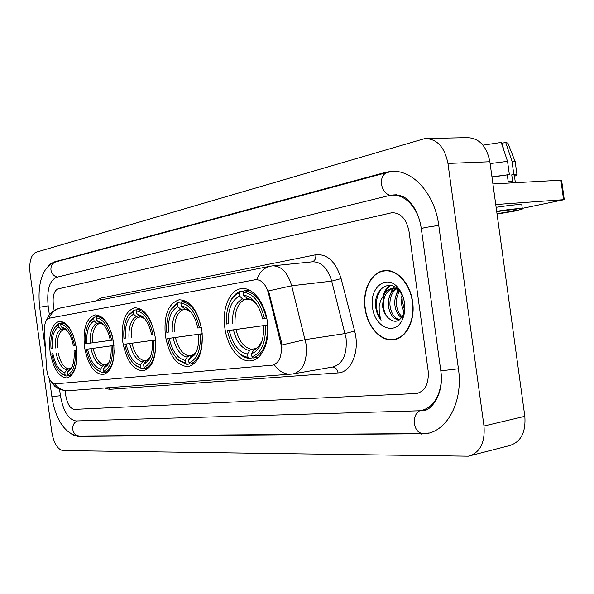 <?xml version="1.0" encoding="UTF-8"?>
<svg xmlns="http://www.w3.org/2000/svg" width="594" height="594" viewBox="0 0 594 594"><rect width="100%" height="100%" fill="white"/><g stroke="black" fill="none" stroke-linecap="round" stroke-linejoin="round"><path stroke-width="0.89" d="M76.322 347.839C73.129 330.709 67.471 321.859 59.348 321.272C51.552 324.138 48.456 334.184 50.045 351.41C53.126 368.406 58.806 377.257 67.07 377.97C74.762 375.267 77.844 365.221 76.322 347.839M201.93 330.739C197.973 310.565 190.384 300.245 179.158 299.784C168.236 303.4 163.64 315.377 165.37 335.714C169.156 355.732 176.789 366.045 188.261 366.661C198.983 363.253 203.542 351.277 201.93 330.739M155.227 337.095C151.567 318.05 144.721 308.271 134.704 307.759C125.007 311.085 120.998 322.342 122.683 341.528C126.203 360.424 133.071 370.196 143.295 370.856C152.836 367.716 156.816 356.467 155.227 337.095M113.625 342.76C110.209 324.725 104.002 315.436 95.01 314.879C86.338 317.953 82.826 328.571 84.459 346.725C87.749 364.619 93.978 373.916 103.148 374.606C111.687 371.696 115.177 361.078 113.625 342.76M267.374 321.837C264.939 302.346 252.353 286.761 241.268 288.647C229.588 289.79 221.956 308.561 224.814 327.628C227.183 346.718 239.538 362.748 251.076 360.796C262.303 359.712 270.277 341.298 267.374 321.837M281.177 345.129L268.495 293.31C265.77 284.14 261.479 279.596 255.628 279.67L49.154 318.236C45.842 319.431 44.268 323.708 44.446 331.058L46.525 367.946C47.639 377.68 50.505 382.996 55.116 383.873L272.572 365.154C279.165 363.157 282.039 356.482 281.177 345.129M412.63 301.967C410.335 283.331 396.666 268.622 384.266 270.641C371.205 271.955 362.258 290.162 365.043 308.449C367.285 326.767 380.747 341.906 393.659 339.753C406.192 338.439 415.451 320.582 412.63 301.967M386.583 270.508L385.268 270.886M256.816 279.566C259.437 272.134 263.966 267.679 270.404 266.201L272.52 265.882C281.229 265.741 287.607 272.371 291.669 285.781L306.148 344.505C307.373 361.159 303.066 370.953 293.206 373.893L291.216 374.138C284.519 374.495 278.883 371.369 274.309 364.768L273.106 365.065M293.822 373.789L332.766 367.018C342.797 364.077 347.238 354.499 346.079 338.276L331.704 281.133L291.669 285.781L268.547 290.904L281.356 341.713L281.883 347.898M65.726 395.389C67.3 404.031 70.203 408.702 74.428 409.392L416.728 393.518C425.23 391.097 429.039 383.553 428.148 370.886L409.021 231.445C406.474 219.045 400.794 212.793 391.981 212.704L57.952 288.922C54.069 290.718 52.524 295.99 53.326 304.737L54.128 310.603L53.326 304.737C52.524 295.99 54.069 290.718 57.952 288.922L391.981 212.704C400.794 212.793 406.474 219.045 409.021 231.445L428.148 370.886C429.039 383.553 425.23 391.097 416.728 393.518L74.428 409.392C70.203 408.702 67.3 404.031 65.726 395.389L65.073 390.6L65.726 395.389M394.676 339.226L396.05 339.233M365.28 308.42C367.493 326.552 380.821 341.528 393.592 339.397C405.999 338.097 415.161 320.426 412.37 302.004C410.105 283.561 396.577 269 384.296 270.998C371.376 272.297 362.526 290.317 365.28 308.42M404.069 312.711L401.247 303.489L402.249 295.144M404.588 310.41L402.843 303.267L403.2 297.349M401.574 317.805C397.728 315.139 395.478 310.662 394.81 304.373C394.498 298.745 395.901 294.052 399.027 290.288M402.22 316.877C398.901 313.988 396.963 309.741 396.428 304.15C396.109 299.22 397.215 294.891 399.762 291.171M399.235 320.025C393.243 319.305 389.605 314.389 388.32 305.264C388.082 297.364 390.562 291.795 395.767 288.565M399.695 319.698C394.282 318.25 391.03 313.365 389.946 305.041C389.694 297.639 391.914 292.226 396.629 288.803M403.281 297.557L399.688 291.075C389.931 278.178 374.175 289.011 375.512 305.813L375.653 307.001C376.403 312.184 378.215 316.609 381.073 320.27L379.284 313.743L379.143 306.526L380.598 300.549L383.65 295.5L382.506 306.066C383.227 310.833 385.031 314.672 387.912 317.582C385.313 314.538 383.813 310.662 383.412 305.94C383.241 296.547 386.523 290.674 393.243 288.32M383.65 295.5C385.625 291.409 388.535 289.04 392.382 288.394L396.398 288.729L400.096 290.615M392.382 288.394L398.819 288.781M404.514 303.074C403.653 297.238 401.611 292.285 398.388 288.231C387.021 273.277 369.045 287.37 372.542 307.432C374.569 327.65 395.626 336.456 402.584 319.082C404.618 314.3 405.264 308.962 404.514 303.074M387.912 317.582C393.911 323.21 399.012 322.364 403.215 315.043L404.789 308.895M381.073 320.27C374.673 309.355 374.784 298.797 381.407 288.587M384.452 294.023L387.028 289.003L390.458 285.402M390.897 293.362L393.451 288.313M393.495 288.253L394.654 286.768M397.282 292.708L398.544 289.768M382.93 296.391C384.325 291.387 386.627 287.704 389.857 285.343M388.862 298.44L392.597 288.484M392.686 288.357L394.164 286.516M395.255 297.988L398.017 289.352M401.603 297.557L402.071 294.795M492.923 183.954L561.597 180.153L564.263 199.591M522.282 208.375L564.27 199.651L495.752 204.536M497.007 213.714L510.743 211.405L516.379 209.89C516.015 209.14 509.466 209.741 496.733 211.679M502.004 144.802L502.747 144.52M515.072 161.486L507.944 143.184L505.665 142.322L502.561 143.154L503.326 148.738M497.059 214.078L514.642 211.093L522.371 209.021C522.074 208.011 513.506 208.769 496.673 211.293M482.996 145.174L501.21 142.441L507.543 161.338L509.362 174.584L491.981 177.101M509.362 174.584L491.951 176.856M507.543 161.338L490.124 163.595M522.319 208.65L521.829 205.108C521.525 204.039 512.964 204.774 496.131 207.306M515.354 182.67L514.374 175.564C514.864 175.089 513.981 174.851 511.738 174.851L513.803 174.361L511.991 161.16L505.665 142.322M507.298 175.074L508.204 181.69L512.637 181.437L511.738 174.851M514.478 176.307L517.04 175.171C517.612 174.614 516.528 174.339 513.803 174.361M515.295 162.065C515.74 161.479 514.642 161.182 511.991 161.16M231.155 300.081C233.345 296.503 236.011 294.127 239.159 292.946L239.59 296.087C231.593 300.185 227.829 309.407 228.304 323.752L226.529 324.005C225.906 314.471 227.45 306.497 231.155 300.081L229.551 303.192M249.079 299.109L244.579 299.651L242.508 298.886L239.59 296.087M266.803 318.391L262.57 318.948C260.818 310.981 257.729 304.729 253.319 300.185C250.193 297.119 246.948 295.522 243.585 295.404L243.154 292.248L244.067 290.748L249.354 290.132M235.967 349.933L239.063 353.393C242.307 356.43 245.701 358.1 249.242 358.397L247.965 357.209C244.594 356.905 241.364 355.309 238.276 352.413C233.011 347.223 229.395 339.968 227.435 330.658L267.723 325.037M253.044 357.796L249.242 358.397M239.159 292.946L240.073 291.454C236.761 292.679 233.954 295.166 231.653 298.923M240.073 291.454L243.904 291.008M243.154 292.248C253.259 293.414 260.38 302.22 264.508 318.681L266.468 318.414C262.154 301.113 254.685 291.899 244.067 290.748M227.435 330.658L229.217 330.42C232.618 344.372 238.721 352.249 247.535 354.069L247.965 357.209M228.304 323.752L226.529 324.005M264.508 318.681L262.57 318.948M247.535 354.069L249.584 350.579L251.381 349.279L255.91 348.589M267.731 325.067L229.217 330.42M243.585 295.404L248.069 298.99C252.056 299.398 255.346 302.702 254.997 302.502L250.839 299.421L246.51 298.218M267.746 325.326L265.466 325.638C265.912 342.597 261.427 352.985 251.997 356.816L253.282 358.011C263.201 354.061 267.916 343.184 267.419 325.371M253.282 358.011L258.561 357.165M251.997 356.816L251.566 353.653C254.752 352.643 257.44 350.26 259.615 346.51C262.674 340.949 263.974 334.073 263.528 325.891L265.466 325.638M255.153 348.908L253.623 350.156L251.566 353.653M263.528 325.891L267.746 325.282M171.235 309.192L177.428 303.734L177.829 306.645C170.975 310.35 167.82 318.852 168.354 332.157L166.817 332.373C166.172 322.876 167.642 315.147 171.235 309.192L170.248 310.914M186.345 309.467L182.618 309.927L180.621 309.222L177.829 306.645M201.411 327.554L197.795 328.029C196.05 319.98 193.035 313.855 188.744 309.652L185.038 307.046L181.259 306.059L180.858 303.133L181.749 301.737L186.115 301.217M176.752 358.331L178.943 360.595L186.813 364.412L185.588 363.313L178.103 359.667C173.069 354.878 169.587 347.839 167.664 338.55L202.264 333.731M190.087 363.899L186.813 364.412M177.428 303.734L178.319 302.339L171.792 308.063M178.319 302.339L181.615 301.952M180.858 303.133C189.568 304.328 195.76 312.555 199.45 327.799L201.247 327.554C197.394 311.531 190.897 302.925 181.749 301.737M167.664 338.55L169.201 338.35C172.26 351.306 177.591 358.657 185.187 360.395L185.588 363.313M168.354 332.157L166.817 332.373M199.45 327.799L197.795 328.029M185.187 360.395L187.184 357.157L188.914 355.947L192.671 355.375M202.272 333.754L169.201 338.35M181.259 306.059L185.514 309.355C186.375 309.103 188.06 309.942 190.57 311.872L184.066 308.65M202.287 333.969L200.334 334.236C200.876 349.911 197.119 359.489 189.055 362.971L190.28 364.077C198.775 360.484 202.725 350.46 202.123 333.991M190.28 364.077L194.646 363.394M189.055 362.971L188.654 360.046L194.862 354.625C197.884 349.428 199.153 342.708 198.671 334.459L200.334 334.236M192.077 355.643L190.652 356.794L188.654 360.046M198.671 334.459L202.287 333.939M128.133 315.911L133.219 311.456L133.598 314.204C127.51 317.634 124.747 325.631 125.319 338.186L123.953 338.38C123.292 328.987 124.688 321.495 128.133 315.911L127.487 316.966M141.446 316.884L138.224 317.285L136.293 316.632L133.598 314.204M136.278 310.922C144.038 312.132 149.614 319.928 153 334.311L151.529 334.511C149.814 326.492 146.896 320.522 142.768 316.587L136.657 313.684L136.278 310.922L137.14 309.6L140.912 309.147M153 334.311L151.529 334.511M133.932 363.922L135.632 365.614L142.1 368.718L134.779 364.716C129.975 360.246 126.626 353.415 124.747 344.216L155.554 339.931M145.01 368.265L142.1 368.718M133.219 311.456L134.088 310.142L128.72 314.813M134.088 310.142L137.021 309.786M154.685 334.08C151.143 318.963 145.3 310.811 137.14 309.6M124.747 344.216L126.121 344.037C128.943 356.289 133.754 363.253 140.54 364.931L140.919 367.679M125.319 338.186L123.953 338.38M140.54 364.931L142.486 361.865L144.171 360.721L147.409 360.231M155.554 339.954L126.121 344.037M136.657 313.684L139.36 316.119L144.669 318.718L139.36 316.119M155.569 340.139L153.831 340.377C154.433 355.138 151.158 364.137 144 367.382L145.188 368.421C152.725 365.072 156.163 355.65 155.517 340.147M145.188 368.421L148.953 367.834M144 367.382L143.622 364.619L148.708 360.224C151.648 355.331 152.866 348.782 152.361 340.57L153.831 340.377M146.911 360.469L145.575 361.538L143.622 364.619M152.361 340.57L155.569 340.11M113.187 340.013L85.581 343.755C84.912 334.511 86.219 327.272 89.508 322.037L93.726 318.362L94.082 320.96C88.64 324.153 86.219 331.697 86.806 343.584L113.179 339.998M101.351 323.507L98.552 323.856L96.688 323.247L94.082 320.96M113.164 339.909L110.291 340.295C108.62 332.358 105.814 326.552 101.878 322.876L96.822 320.493L96.466 317.879L97.305 316.624L100.579 316.231M95.419 368.688L96.792 370.003L102.153 372.564L95.924 369.141C91.365 364.968 88.172 358.353 86.338 349.287L113.929 345.456M104.767 372.163L102.153 372.564M93.726 318.362L94.572 317.107L90.117 320.968L89.107 322.661M94.572 317.107L97.193 316.788M112.192 335.543C108.576 323.737 103.616 317.434 97.305 316.624M113.164 339.894L111.613 340.11C108.479 326.5 103.43 319.089 96.466 317.879M86.338 349.287L87.57 349.124C90.191 360.744 94.55 367.359 100.653 368.985L101.01 371.584M86.806 343.584L85.581 343.755M111.613 340.11L110.291 340.295M100.653 368.985L102.547 366.075L104.18 364.983L106.994 364.568M113.937 345.47L87.57 349.124M96.822 320.493L99.436 322.787L103.809 324.918L99.436 322.787M113.951 345.634L112.392 345.849C113.038 359.793 110.165 368.28 103.772 371.317L104.923 372.297C110.796 369.832 113.877 362.414 114.182 350.059M104.923 372.297L108.197 371.792M103.772 371.317L103.415 368.703L107.625 365.087C110.447 360.499 111.598 354.143 111.078 346.02L112.392 345.849M105.316 365.785L108.94 362.592L105.316 365.785L103.415 368.703M111.078 346.02L113.944 345.611M54.707 327.636L58.234 324.562L58.568 327.034C53.675 330.019 51.537 337.154 52.146 348.448L51.039 348.604C50.356 339.523 51.581 332.536 54.707 327.636L54.485 327.962M65.333 329.462L62.89 329.774L61.085 329.195L58.568 327.034M75.891 345.136L73.307 345.478C71.674 337.652 68.993 332.024 65.251 328.593L61.034 326.611L60.699 324.131L61.516 322.936L64.375 322.587M60.892 373.054C56.579 369.156 53.534 362.756 51.752 353.853L52.866 353.712C55.309 364.753 59.289 371.057 64.805 372.624L65.14 375.096L60.892 373.054L61.761 373.886L66.246 376.017L65.14 375.096M60.625 372.832L61.761 373.886M68.6 375.66L66.246 376.017M58.234 324.562L59.051 323.374L55.324 326.596M59.051 323.374L61.42 323.084M73.411 335.914C70.055 327.732 66.09 323.403 61.516 322.936M75.891 345.121L74.495 345.314C71.592 332.402 66.988 325.341 60.699 324.131M51.752 353.853L52.866 353.712M52.146 348.448L51.039 348.604M74.495 345.314L73.307 345.478M64.805 372.624L66.647 369.862L68.236 368.822L70.686 368.458M61.034 326.611L63.558 328.786L66.966 330.368M76.633 350.564L75.238 350.757C75.906 363.974 73.374 372.007 67.634 374.851L68.741 375.779C73.032 374.109 75.69 368.867 76.723 360.068M68.741 375.779L71.607 375.341M67.634 374.851L67.293 372.371L70.805 369.364C73.5 365.065 74.584 358.91 74.05 350.913L75.238 350.757M72.008 367.151L69.142 369.594L67.293 372.371M74.05 350.913L76.633 350.542M418.206 216.157C411.635 201.537 402.539 194.52 390.934 195.114L56.371 277.361C49.421 280.717 46.681 290.199 48.136 305.806L49.384 314.887M59.534 389.115L60.44 395.745C63.224 411.182 68.414 419.587 76.01 420.96L420.418 410.751C431.838 408.249 438.743 399.019 441.134 383.063M51.767 431.912C53.787 443.146 57.499 449.368 62.905 450.594L468.339 456.192C479.989 452.88 485.201 442.827 483.984 426.017L447.95 163.439C444.609 146.978 436.909 138.692 424.836 138.565L35.789 252.324C30.918 254.945 29.017 261.932 30.079 273.292L51.767 431.912M470.879 455.539L508.932 445.76C520.671 442.441 525.972 432.625 524.829 416.32L489.872 161.739C486.597 145.79 478.883 137.756 466.721 137.645L427.212 138.513M69.609 432.781L73.871 435.476L78.118 436.382L425.905 433.724C447.542 430.992 463.305 401.225 458.434 368.837L438.743 225.319C434.719 192.916 411.627 168.496 390.095 171.525L385.254 172.431L54.269 261.939L50.401 263.959L47.015 267.716M280.546 341.84L281.356 341.713M268.495 293.31L269.305 293.213M96.146 300.883L100.475 298.173L315.822 254.759C327.301 253.727 335.729 261.679 341.105 278.601L354.633 331.058C360.172 351.032 351.292 372.646 338.068 372.913L109.437 389.352L108.932 387.682M109.437 389.352L104.707 387.993M281.838 344.988L305.205 339.642L345.151 333.546L354.633 331.058M54.611 383.88C58.42 388.714 63.172 390.971 68.867 390.659L290.815 374.168M49.02 318.258C51.381 312.607 55.331 309.155 60.855 307.9L270.404 266.201M341.105 278.601L331.704 281.133C327.665 268.087 321.213 261.65 312.355 261.82L272.958 265.837M312.162 261.843C314.872 260.833 316.097 258.472 315.822 254.759M100.431 300.029L100.475 298.173M338.068 372.913C337.325 369.245 335.513 367.292 332.625 367.04M563.565 199.599L560.885 180.064M244.579 299.651C237.942 303.192 234.756 310.914 235.031 322.832M233.457 329.848C236.509 341.988 241.884 348.901 249.584 350.579M242.508 298.886C235.536 302.561 232.217 310.655 232.544 323.173M256.935 304.722L253.319 300.185M235.944 329.499C238.885 341.053 244.03 347.646 251.381 349.279M253.623 350.156L255.873 349.072L258.435 346.874L261.932 341.067M182.618 309.927C176.923 313.127 174.25 320.255 174.591 331.303M173.099 337.815C175.839 349.101 180.539 355.546 187.184 357.157M180.621 309.222C174.651 312.548 171.859 320.018 172.253 331.623M191.468 312.786L188.744 309.652M175.438 337.496C178.081 348.233 182.573 354.38 188.914 355.947M190.652 356.794L196.035 351.997L196.688 350.809M138.224 317.285C133.167 320.255 130.828 326.952 131.215 337.385M129.782 343.54C132.314 354.202 136.546 360.313 142.486 361.865M136.293 316.632C130.992 319.713 128.549 326.73 128.98 337.689M145.033 319.06L142.768 316.587M132.017 343.228C134.444 353.378 138.499 359.207 144.171 360.721M145.575 361.538L150.26 357.172M98.552 323.856C94.038 326.626 91.981 332.944 92.389 342.82M91.016 348.656C93.362 358.769 97.208 364.575 102.547 366.075M96.688 323.247C91.944 326.121 89.805 332.744 90.258 343.109M93.154 348.359C95.404 357.982 99.087 363.528 104.18 364.983M107.625 365.087L108.969 362.548M62.89 329.774C58.828 332.358 57.017 338.342 57.447 347.72M56.126 353.267C58.316 362.875 61.821 368.406 66.647 369.862M61.085 329.195C56.824 331.883 54.93 338.149 55.405 347.995M66.951 330.346L63.558 328.786M58.167 352.985C60.269 362.132 63.625 367.411 68.236 368.822M69.142 369.594L72 367.174M407.573 433.665L79.707 436.003C75.935 435.766 73.619 433.59 72.75 429.462C72.453 425.467 73.931 422.624 77.175 420.923M51.878 396.651L60.432 395.723M39.65 307.232L48.144 305.828M45.523 350.17L39.65 307.209C38.194 293.221 39.375 282.098 43.176 273.841C45.976 267.671 50.2 263.684 55.866 261.887C52.317 263.142 50.676 265.86 50.95 270.047C51.745 273.975 53.928 276.321 57.514 277.079M393.287 171.384L387.206 172.468C382.915 174.064 381.014 178.007 381.504 184.274C382.655 190.28 385.469 193.934 389.946 195.248M438.751 225.378L424.71 227.569L421.302 228.675M458.427 368.785L444.312 370.441L440.733 370.27M429.017 432.996L423.054 433.553C418.473 433.197 415.57 429.922 414.345 423.722C413.84 417.634 415.562 413.35 419.513 410.877M489.872 161.739L447.95 163.439M524.829 416.32L483.984 426.017M80.153 435.996L78.118 436.382M56.333 261.761L54.269 261.939M387.8 172.319L385.254 172.431M423.633 433.546L421.146 434.117M255.628 279.67L256.378 279.588M272.898 365.095L273.433 365.006M251.596 360.714L251.076 360.796M188.632 366.602L188.261 366.661M384.682 270.589L384.266 270.641M49.584 379.455L54.492 385.907C55.242 387.006 61.754 391.29 68.867 390.659M46.094 320.916L48.938 315.466C48.879 315.035 54.128 309.11 60.855 307.9M394.327 339.649L393.659 339.753M397.349 338.795L394.253 339.293M399.688 291.075L398.388 288.231M403.215 315.05L402.584 319.082M387.941 270.582L384.704 270.953M515.243 162.117L516.966 174.651M238.276 352.413L239.063 353.393M254.908 348.99C258.62 347.557 260.892 343.54 260.618 343.815L259.615 346.51M178.103 359.667L178.943 360.595M191.847 355.732C192.76 355.732 194.156 354.484 196.035 351.997L194.862 354.625M134.779 364.716L135.632 365.614M146.703 360.551L149.97 357.655L148.708 360.224M95.924 369.141L96.792 370.003M89.508 322.037L90.117 320.968M103.809 324.918L101.878 322.876M66.714 330.064L65.251 328.593M71.867 367.463L70.805 369.364M79.707 436.003C63.513 435.083 54.566 415.473 51.878 396.673L49.51 379.306M394.119 194.921C404.559 195.025 408.256 199.918 412.54 205.294C416.981 211.59 419.891 219.327 421.28 228.49L440.755 370.463C444.988 396.792 427.918 412.667 423.537 410.083M422.779 433.553L407.855 433.665M55.866 261.887L387.206 172.468M417.723 393.31L416.728 393.518M396.391 194.78L392.79 194.995M425.638 409.63L422.52 410.298"/></g></svg>
